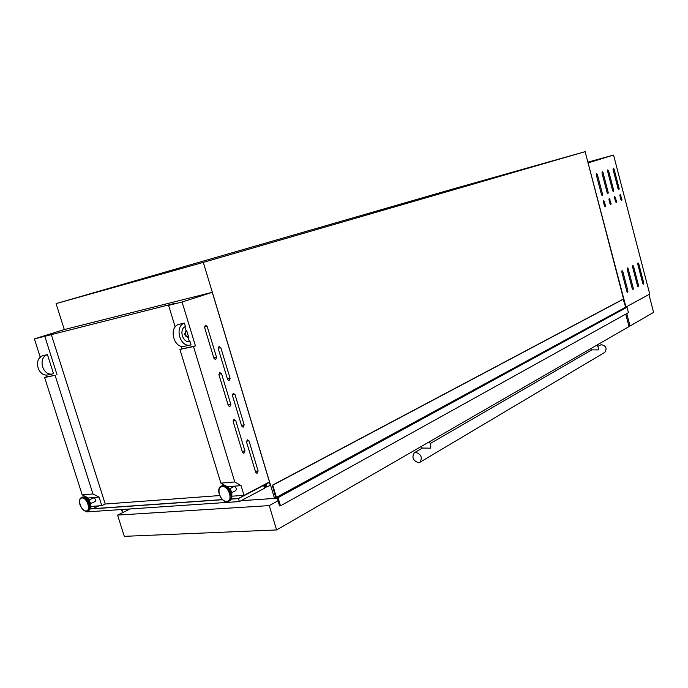 <?xml version="1.0" encoding="UTF-8"?>
<svg xmlns="http://www.w3.org/2000/svg" width="688" height="688" viewBox="0 0 688 688"><rect width="100%" height="100%" fill="white"/><g stroke="black" fill="none" stroke-linecap="round" stroke-linejoin="round"><path stroke-width="1.03" d="M275.062 498.121L276.034 498.078M275.888 498.164L272.293 485.246L272.74 485.212L276.413 497.364L278.038 497.673L280.489 505.826L279.509 505.809L277.384 498.568L271.949 498.611M275.277 498.207L276.077 497.777M272.293 485.246L623.165 299.151L625.667 307.166L627.009 307.218L628.428 312.636L280.489 505.826M278.038 497.673L627.009 307.218M272.74 485.212L623.543 299.082M122.541 512.672L121.544 509.533M122 509.507L122.946 512.474M232.458 395.574L233.215 393.338L234.986 394.499L244.18 424.9L243.113 427.248L241.686 426.044L232.458 395.574M246.536 442.057L247.267 439.787L249.013 440.87L258.129 471.005L257.011 473.413L255.678 472.252L246.536 442.057M204.568 327.368L205.359 325.175L207.191 326.439L216.591 357.433L215.593 359.704L213.994 358.431L204.568 327.368M218.947 374.754L219.721 372.518L221.527 373.713L230.841 404.432L229.783 406.763L228.287 405.533L218.947 374.754M233.198 421.71L233.954 419.439L235.735 420.566L244.962 451.01L243.844 453.401L242.451 452.222L233.198 421.71M218.259 348.678L219.025 346.485L220.831 347.715L230.11 378.383L229.104 380.67L227.565 379.423L218.259 348.678M233.542 486.889L234.178 486.562C236.225 487.448 236.775 488.79 235.838 490.587L235.442 490.707M93.362 498.069L93.757 497.888C95.434 498.74 95.899 499.935 95.168 501.466L94.918 501.535M186.715 330.73L188.701 337.232C185.149 336.054 184.496 333.886 186.715 330.73L186.138 330.859C183.92 334.015 184.565 336.183 188.091 337.361L188.701 337.232L188.091 337.361M189.965 341.386L191.032 344.869L190.112 345.092C179.826 347.457 174.313 326.353 184.375 323.076L185.442 326.568C178.708 328.95 182.535 343.114 189.467 341.497L189.965 341.386L189.389 341.515L188.116 337.352M276.026 497.605L274.538 498.413L203.313 262.386L585.127 151.661L625.676 307.175M90.635 505.31L90.997 506.428L101.781 505.646L99.072 497.123L92.957 493.95L82.199 494.853L88.296 498L88.89 499.866M82.199 494.853L44.617 377.497L46.543 376.835L45.941 374.943M203.313 262.386L56.072 303.606L64.302 329.561L34.4 338.892L40.291 357.296M92.957 493.95L55.092 375.321L44.617 377.497M99.072 497.123L88.296 498M55.092 375.321L46.543 376.835M47.455 354.63L42.905 355.67C32.99 358.801 37.952 377.179 48.074 374.874L52.641 373.919C42.51 376.224 37.53 357.76 47.455 354.63L53.544 373.704L52.641 373.919M57.018 374.65L44.789 336.294L34.4 338.892M56.072 303.606L451.921 189.286L585.127 151.661M274.538 498.413L241.041 500.701M220.882 483.131L234.797 481.953L193.491 346.571L179.903 349.392L220.882 483.131L225.036 485.53M234.797 481.953L241.067 485.625L244.016 495.326L269.49 481.935L212.282 292.323L182.071 302.006L195.444 345.858L193.491 346.571M269.49 481.91L212.282 292.314L64.276 329.569M244.016 495.326L231.899 496.203M101.781 505.646L105.238 504.02L219.67 495.566M241.067 485.625L227.341 486.734M44.789 336.294L175.105 303.288L168.586 305.369L175.191 326.938M182.071 302.006L168.586 305.369M195.444 345.858L179.903 349.392M184.737 346.219L184.186 346.331C173.901 348.704 168.405 327.712 178.476 324.435L184.375 323.076M184.909 326.834L186.138 330.859M181.082 346.176L181.847 348.687M51.222 334.291L105.238 504.02M90.618 504.278L88.494 499.583M48.616 374.762L48.074 374.874M230.411 489.512L231.512 491.722M269.378 482.34L266.067 484.085L266.944 486.984L270.255 485.238L269.378 482.34L268.595 482.408M268.294 482.563L265.766 484.111L266.523 486.597L264.08 486.786M90.266 507.28L92.287 506.334M231.297 498.963L238.478 498.456L263.642 485.358L264.527 488.265L239.372 501.578L86.791 511.881L86.611 511.322L87.737 511.012C92.115 509.163 87.084 496.435 82.285 497.218L81.39 497.467C76.385 500.881 82.01 511.674 86.611 511.322M263.642 485.358L238.461 498.602L231.22 499.11M239.372 501.578L238.461 498.602M222.534 499.72L89.827 509.025M258.654 487.629L259.135 487.594M264.201 487.199L266.944 486.984M222.387 499.591L89.879 508.896M90.248 507.383L92.519 506.316M92.889 508.681L98.9 505.852M262.61 485.556L263.091 485.513M263.676 485.47L266.118 485.272M259.6 487.138L260.081 487.095M257.656 488.377L257.174 488.411M414.477 452.687L422.466 448.051L430.344 448.163L430.86 446.091M598.491 348.85L598.242 349.908L591.826 349.865L430.146 443.597M415.629 452.343L414.279 452.799C411.605 457.468 413.041 460.762 418.605 462.697L420.007 462.224C422.647 457.529 421.185 454.235 415.629 452.343M604.554 352.505L604.735 352.402C607.28 348.429 606.128 345.849 601.269 344.654L597.838 346.391M625.745 314.124L629.021 326.576L276.61 529.949L124.304 536.339L117.562 515.088L130.195 508.948M278.313 500.632L269.249 505.611L117.562 515.088M276.61 529.949L269.249 505.611M628.918 326.181L630.027 326L626.759 313.565M630.027 326L653.6 312.395L648.939 294.507M602.611 194.472L602.335 195.779L601.553 194.85L596.307 174.838L596.573 173.548L597.365 174.494L602.611 194.472L601.527 194.738M608.209 192.451L607.943 193.749L607.169 192.821L601.974 172.98L602.232 171.699L603.023 172.636L608.209 192.451L607.143 192.717M613.713 190.464L613.49 191.737L612.698 190.834L607.556 171.149L607.805 169.876L608.579 170.813L613.713 190.464L612.664 190.731M619.131 188.512L618.908 189.776L618.125 188.873L613.034 169.343L613.283 168.087L614.049 169.016L619.131 188.512L618.099 188.77M605.509 205.531L605.277 206.839L604.46 205.927L603.376 201.773L603.643 200.466L605.509 205.531L604.425 205.798M611.073 203.424L610.806 204.732L610.05 203.811L608.966 199.692L609.233 198.393L611.073 203.424L610.015 203.682M616.551 201.352L616.336 202.633L615.545 201.739L614.479 197.654L614.737 196.364L616.551 201.352L615.511 201.61M621.943 199.314L621.728 200.586L620.946 199.692L619.888 195.641L620.146 194.36L621.943 199.314L620.92 199.563M627.938 291.041L627.723 292.391L626.931 291.566L621.78 271.923L622.072 270.565L622.795 271.433L627.938 291.041L626.845 291.248M633.278 288.255L633.063 289.596L632.289 288.771L627.189 269.283L627.473 267.933L628.187 268.802L633.278 288.255L632.203 288.453M638.533 285.511L638.326 286.836L637.561 286.019L632.513 266.686L632.788 265.353L633.493 266.204L638.533 285.511L637.475 285.709M643.701 282.82L643.504 284.127L642.747 283.318L637.742 264.132L638.017 262.807L638.713 263.659L643.701 282.82L642.669 283.009M588.077 162.91L625.96 307.02L649.739 294.077L613.558 155.075L588.077 162.91M587.879 162.136L613.558 155.075M276.834 497.759L625.994 307.39M276.413 497.364L625.667 307.166M223.273 485.332L223.127 485.375C229.181 484.438 234.926 498.301 229.568 500.916L229.276 501.062M223.746 485.375L227.315 486.708C230.007 488.953 231.529 491.868 231.89 495.463L229.568 500.916L227.246 501.741C220.951 502.455 215.413 489.048 221.072 486.124L222.516 485.685C228.571 484.748 234.316 498.619 228.958 501.234L227.418 501.698M226.748 501.311C220.272 502.111 215.559 486.769 222.224 486.571C228.734 485.668 233.49 501.234 226.748 501.311M88.159 510.814L88.339 510.728C92.725 508.879 87.694 496.16 82.887 496.942L81.58 497.39M81.975 498C76.807 498.121 81.132 511.597 86.12 510.943C91.349 510.917 86.98 497.269 81.975 498M86.783 511.279L88.339 510.728L90.18 507.701C90.3 503.427 88.709 500.03 85.415 497.527L83.343 496.942M89.216 509.946L90.601 505.637C90.687 502.679 89.586 500.331 87.307 498.602L87.213 498.551M90.498 506.119L90.601 505.637C90.713 502.67 89.612 500.322 87.307 498.602L85.415 497.527L82.182 497.114M228.536 487.594L231.925 493.795L230.85 499.634M223.29 485.332L228.76 487.749L231.899 494.741M227.401 378.856L230.11 378.383M218.173 348.248L220.831 347.715M242.185 451.311L244.962 451.01M233.094 420.927L235.735 420.566M228.081 404.845L230.841 404.432M218.844 374.195L221.527 373.713M213.848 357.966L216.591 357.433M204.491 327.041L207.191 326.439M255.377 471.263L258.129 471.005M246.442 441.18L249.013 440.87M241.445 425.261L244.18 424.9M232.355 394.921L234.986 394.499M637.69 263.865L638.713 263.659M632.453 266.419L633.493 266.204M627.129 269.008L628.187 268.802M621.72 271.64L622.795 271.433M619.862 195.521L620.886 195.263M614.444 197.533L615.493 197.275M608.94 199.572L609.998 199.314M603.342 201.653L604.425 201.386M613.025 169.282L614.049 169.016M607.538 171.088L608.579 170.813M601.957 172.92L603.023 172.636M596.29 174.778L597.365 174.494M279.887 506.084L280.326 505.835M233.791 486.683L229.801 488.721M93.516 497.957L89.062 500.013M95.168 501.466L90.661 503.556M235.838 490.587L231.779 492.685M190.112 345.092L184.186 346.331M430.894 446.202L429.596 441.662M598.508 348.902L597.416 344.817M420.007 462.224L604.735 352.402M591.25 350.201L590.829 348.618M422.097 448.266L421.538 446.314"/></g></svg>
